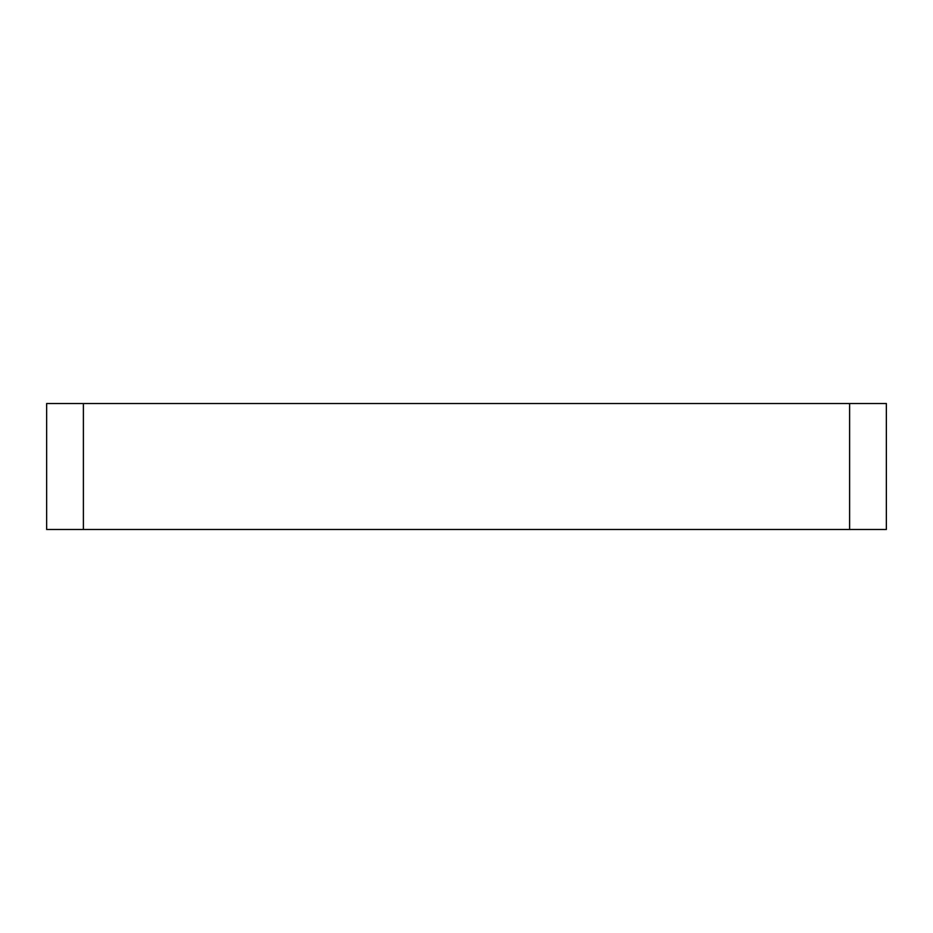 <?xml version="1.0" encoding="UTF-8"?>
<svg xmlns="http://www.w3.org/2000/svg" width="933" height="933" viewBox="0 0 933 933"><rect width="100%" height="100%" fill="white"/><g stroke="black" fill="none" stroke-linecap="round" stroke-linejoin="round"><path stroke-width="1.4" d="M83.387 403.522L46.65 403.522L46.65 529.477L886.35 529.477L886.35 403.522L83.387 403.522L83.387 529.477M849.613 403.522L849.613 529.477"/></g></svg>
